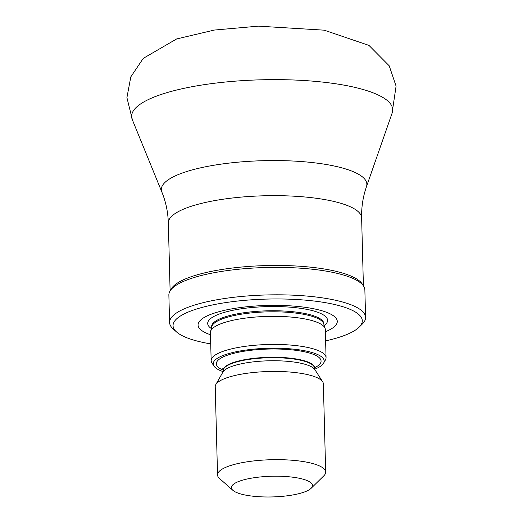 <?xml version="1.0" encoding="UTF-8"?>
<svg xmlns="http://www.w3.org/2000/svg" width="523" height="523" viewBox="0 0 523 523"><rect width="100%" height="100%" fill="white"/><g stroke="black" fill="none" stroke-linecap="round" stroke-linejoin="round"><path stroke-width="0.78" d="M210.488 334.753A69.637 17.769 -1.5 0 1 221.229 311.113A69.637 17.769 -1.5 0 1 313.414 308.701A69.637 17.769 -1.5 0 1 325.378 331.745M210.723 343.905A94.65 24.15 -1.5 0 1 176.571 331.974A94.65 24.15 -1.5 0 1 267.037 299.078A94.65 24.15 -1.5 0 1 359.105 327.195A94.65 24.15 -1.5 0 1 334.19 338.767A94.65 24.15 -1.5 0 1 325.62 340.891M176.571 331.974L173.231 329.019A98.03 25.012 -1.5 0 1 169.589 322.514A98.03 25.012 -1.5 0 1 266.933 294.946A98.03 25.012 -1.5 0 1 365.584 317.383A98.03 25.012 -1.5 0 1 362.282 324.07L359.105 327.195M169.589 322.514L168.87 295.07A98.03 25.012 -1.5 0 1 169.91 291.233A98.03 25.012 -1.5 0 1 266.214 267.501A98.03 25.012 -1.5 0 1 363.622 286.159A98.03 25.012 -1.5 0 1 364.864 289.938L365.584 317.383M169.91 291.233L171.191 288.984A96.677 24.666 -1.5 0 1 266.161 265.579A96.677 24.666 -1.5 0 1 362.23 283.982L363.622 286.159M366.453 186.75A102.796 26.228 -1.5 0 0 263.415 160.692A102.796 26.228 -1.5 0 0 161.882 192.104L132.312 119.708A130.587 33.315 -1.5 0 1 261.297 79.803A130.587 33.315 -1.5 0 1 392.191 112.903L366.453 186.75C362.995 196.648 361.386 207.03 361.628 217.908A96.677 24.666 -1.5 0 0 264.331 195.779A96.677 24.666 -1.5 0 0 168.334 222.968L170.112 290.88M300.457 493.254A40.565 10.349 -1.5 0 1 232.905 490.345A40.565 10.349 -1.5 0 1 271.679 476.244A40.565 10.349 -1.5 0 1 311.133 488.292A40.565 10.349 -1.5 0 1 300.457 493.254M232.905 490.345L219.549 478.525A54.085 13.801 -1.5 0 1 217.535 474.936A54.085 13.801 -1.5 0 1 271.247 459.724A54.085 13.801 -1.5 0 1 325.672 472.106A54.085 13.801 -1.5 0 1 323.855 475.793L311.133 488.292M217.535 474.936L215.228 386.713A54.085 13.801 -1.5 0 1 215.803 384.595A54.085 13.801 -1.5 0 1 268.933 371.507A54.085 13.801 -1.5 0 1 322.678 381.797A54.085 13.801 -1.5 0 1 323.364 383.882L325.672 472.106M223.118 371.624A55.516 14.16 -1.5 0 1 213.907 366.022A55.516 14.16 -1.5 0 1 268.325 348.266A55.516 14.16 -1.5 0 1 323.6 363.145A55.516 14.16 -1.5 0 1 314.696 369.225M213.907 366.022L211.893 362.877A57.465 14.664 -1.5 0 1 211.161 360.661A57.465 14.664 -1.5 0 1 268.227 344.5A57.465 14.664 -1.5 0 1 326.058 357.654A57.465 14.664 -1.5 0 1 325.45 359.902L323.6 363.145M211.161 360.661L210.429 332.563A57.465 14.664 -1.5 0 1 210.547 331.523A57.465 14.664 -1.5 0 1 267.495 316.402A57.465 14.664 -1.5 0 1 325.149 328.522A57.465 14.664 -1.5 0 1 325.326 329.555L326.058 357.654M210.547 331.523L211.769 326.633A56.118 14.317 -1.5 0 1 267.371 311.871A56.118 14.317 -1.5 0 1 323.678 323.704L325.149 328.522M211.299 328.509A59.968 15.298 -1.5 0 1 267.233 306.609A59.968 15.298 -1.5 0 1 324.24 325.554M211.638 327.143L211.625 326.607A56.118 14.317 -1.5 0 1 267.345 310.825A56.118 14.317 -1.5 0 1 323.815 323.672L323.829 324.208M314.898 369.656L314.5 368.205A45.638 11.643 -1.5 0 0 268.574 357.758A45.638 11.643 -1.5 0 0 223.262 370.591L222.935 372.062A46.54 11.872 -1.5 0 1 268.652 360.798A46.54 11.872 -1.5 0 1 314.898 369.656L322.678 381.797M223.262 370.591L223.249 370.153A45.638 11.643 -1.5 0 1 268.561 357.32A45.638 11.643 -1.5 0 1 314.486 367.767L314.5 368.205M223.249 370.186A52.398 13.369 -1.5 0 1 268.345 349.063A52.398 13.369 -1.5 0 1 314.486 367.8M363.407 285.82L361.628 217.908M161.882 192.104C165.85 201.806 168.001 212.096 168.334 222.968M132.476 120.107L126.912 97.618L130.822 76.842L143.25 58.373L176.637 38.95L214.325 30.059L258.401 26.15L324.188 30.171L368.976 45.409L389.204 65.793L396.088 86.138L392.047 113.308M222.935 372.062L215.803 384.595M314.872 366.205L314.486 367.767M223.249 370.153L222.785 368.617"/></g></svg>
